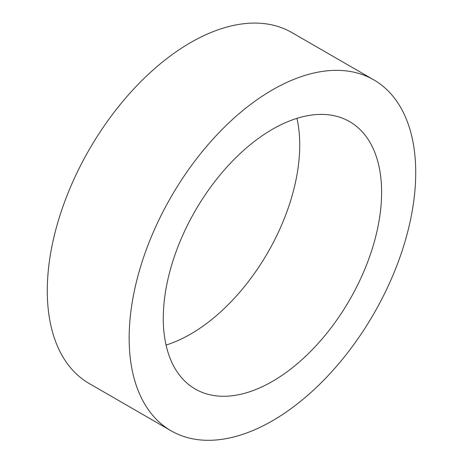<?xml version="1.0" encoding="UTF-8"?>
<svg xmlns="http://www.w3.org/2000/svg" width="463" height="463" viewBox="0 0 463 463"><rect width="100%" height="100%" fill="white"/><g stroke="black" fill="none" stroke-linecap="round" stroke-linejoin="round"><path stroke-width="0.69" d="M163.271 318.365A154.387 89.139 120 0 0 195.247 389.042A154.387 89.139 120 0 0 349.634 299.902A154.387 89.139 120 0 0 349.634 121.63A154.387 89.139 120 0 0 230.661 162.993A154.387 89.139 120 0 0 163.271 318.365M166.055 345.051A154.387 89.139 120 0 0 296.945 118.343M129.154 338.059A202.638 116.994 120 0 0 171.119 430.821A202.638 116.994 120 0 0 373.757 313.833A202.638 116.994 120 0 0 373.757 79.844A202.638 116.994 120 0 0 217.604 134.131A202.638 116.994 120 0 0 129.154 338.059M373.757 79.844L291.881 32.572A202.638 116.994 120 0 0 135.728 86.865A202.638 116.994 120 0 0 47.278 290.787A202.638 116.994 120 0 0 89.243 383.549L171.119 430.821"/></g></svg>
